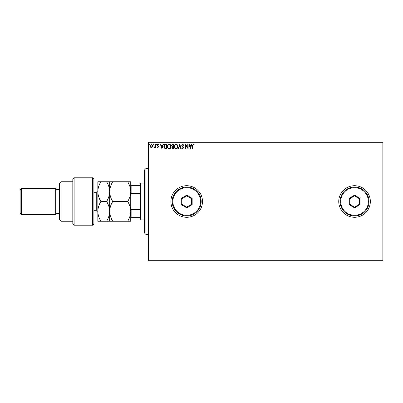 <?xml version="1.0" encoding="UTF-8"?>
<svg xmlns="http://www.w3.org/2000/svg" width="403" height="403" viewBox="0 0 403 403"><rect width="100%" height="100%" fill="white"/><g stroke="black" fill="none" stroke-linecap="round" stroke-linejoin="round"><path stroke-width="0.6" d="M338.747 201.5A15.798 15.798 0 0 0 354.544 217.298A15.798 15.798 0 0 0 370.342 201.5A15.798 15.798 0 0 0 354.544 185.702A15.798 15.798 0 0 0 338.747 201.5M170.892 201.5A15.798 15.798 0 0 0 186.69 217.298A15.798 15.798 0 0 0 202.487 201.5A15.798 15.798 0 0 0 186.69 185.702A15.798 15.798 0 0 0 170.892 201.5M382.85 260.741L148.511 260.741L148.511 260.086L382.85 260.086L382.85 260.741M382.85 142.914L148.511 142.914L148.511 142.259L382.85 142.259L382.85 260.086M152.359 147.1L151.402 147.659L150.45 147.105L150.107 145.906L151.402 144.173L152.707 145.906L152.359 147.1M155.422 144.234L155.422 147.599L155.069 147.599L155.069 147.105L154.45 147.659L154.349 147.186L155.014 146.521L155.069 144.234L155.422 144.234M157.88 147.659L157.195 147.181L157.402 146.888L157.855 147.246L158.198 146.793L157.195 145.145L157.941 144.173L158.671 144.627L158.47 144.939L157.981 144.586L157.548 145.125L158.555 146.773L157.88 147.659M165.633 144.234L166.706 144.234L166.706 148.838L164.913 148.672L163.87 146.475C163.814 145.145 164.404 144.4 165.633 144.234M173.557 144.234L173.557 148.838L172.907 148.838L171.844 147.7L172.277 146.717L171.547 145.538L172.635 144.234L173.557 144.234M179.758 144.234L181.239 148.838L180.851 148.838L179.733 145.342L178.61 148.838L178.227 148.838L179.758 144.234M187.793 144.234L188.151 144.234L188.151 148.838L185.843 145.402L185.843 148.838L185.491 148.838L185.491 144.234L187.793 147.659L187.793 144.234M192.815 145.775L192.815 148.838L192.463 148.838L192.463 145.73L193.304 144.113L194.175 144.647L193.994 144.999L193.309 144.586L192.815 145.775M148.511 142.914L148.511 260.086M190.392 148.838L188.856 144.234L189.244 144.234L189.717 145.71L191.012 145.71L191.485 144.234L191.873 144.234L190.392 148.838M182.685 144.113L183.718 145.12L183.43 145.352L182.71 144.586L182.065 145.367L183.481 147.881L182.66 148.959L181.768 148.178L182.045 147.896L182.665 148.485L183.128 147.901L181.708 145.362L182.685 144.113M177.814 146.516C177.839 147.83 177.255 148.642 176.061 148.959C174.842 148.672 174.242 147.866 174.267 146.536C174.242 145.221 174.831 144.415 176.035 144.113C177.234 144.405 177.829 145.201 177.814 146.516M170.958 146.516C170.983 147.83 170.404 148.642 169.21 148.959C167.991 148.672 167.391 147.866 167.416 146.536C167.391 145.221 167.98 144.415 169.179 144.113C170.383 144.405 170.973 145.201 170.958 146.516M161.92 148.838L160.384 144.234L160.772 144.234L161.245 145.71L162.54 145.71L163.014 144.234L163.396 144.234L161.92 148.838M156.545 144.556L156.248 144.939L155.956 144.556L156.248 144.173L156.545 144.556M153.825 144.556L153.533 144.939L153.236 144.556L153.533 144.173L153.825 144.556M149.397 144.556L149.1 144.939L148.808 144.556L149.1 144.173L149.397 144.556M189.868 146.183L190.367 147.73L190.861 146.183L189.868 146.183M174.62 146.536C174.605 147.594 175.078 148.239 176.046 148.485C177.008 148.228 177.476 147.574 177.456 146.516C177.471 145.468 177.003 144.823 176.046 144.586C175.073 144.823 174.6 145.473 174.62 146.536M172.837 148.364L173.204 148.364L173.204 146.888L172.197 147.689L172.837 148.364M173.023 146.415L173.204 144.702L172.796 144.702L171.905 145.538L172.459 146.365L173.023 146.415M167.769 146.536C167.754 147.594 168.227 148.239 169.195 148.485C170.157 148.228 170.625 147.574 170.605 146.516C170.62 145.468 170.152 144.823 169.195 144.586C168.222 144.823 167.744 145.473 167.769 146.536M166.348 148.364L166.348 144.702L165.023 144.823L164.222 146.48L165.099 148.239L166.348 148.364M161.396 146.183L161.89 147.73L162.384 146.183L161.396 146.183M150.46 145.901L151.407 147.246L152.349 145.901L151.407 144.586L150.46 145.901M145.876 234.415L144.561 233.095L144.561 169.905L145.876 168.585L145.876 234.415L148.511 234.415M140.612 219.932L139.952 219.272L139.952 183.728L140.612 183.068L140.612 219.932L144.561 219.932M139.952 193.359L131.131 193.359L130.738 194.261M130.738 208.739L131.131 209.641L131.131 217.298L130.738 217.298M139.952 209.641L131.131 209.641M130.738 185.702L131.131 185.702L131.131 193.359M139.952 185.702L131.131 185.702M139.952 217.298L131.131 217.298M92.559 177.804L93.874 179.118L93.874 223.882L92.559 225.196L92.559 177.804L74.127 177.804L74.127 225.196L92.559 225.196M60.964 221.247L59.644 219.932L59.644 183.068L60.964 181.753L60.964 221.247L72.812 221.247M59.644 213.348L57.014 213.348L57.014 189.652L55.695 188.337L55.695 214.663L21.465 214.663L21.465 188.337L55.695 188.337M21.465 214.663L20.15 213.348L20.15 189.652L21.465 188.337M74.127 225.196L72.812 223.882L72.812 179.118L74.127 177.804M100.881 181.753C98.962 184.866 97.939 188.156 97.823 191.626C97.949 195.133 98.972 198.427 100.881 201.5C98.967 204.593 97.949 207.883 97.823 211.374C97.944 214.859 98.962 218.149 100.881 221.247L97.823 221.247L97.823 181.753L106.619 181.753C108.528 184.826 109.545 188.115 109.671 191.626C109.787 188.156 110.81 184.866 112.729 181.753L127.68 181.753C129.59 184.826 130.612 188.115 130.738 191.626C130.622 195.092 129.605 198.387 127.68 201.5C129.6 204.598 130.617 207.893 130.738 211.374C130.617 214.859 129.6 218.154 127.68 221.247L130.738 221.247L130.738 181.753L127.68 181.753M109.671 221.247L109.671 211.374C109.551 214.864 108.533 218.154 106.619 221.247L112.729 221.247C110.81 218.149 109.792 214.859 109.671 211.374C109.792 207.888 110.815 204.593 112.729 201.5C110.82 198.427 109.802 195.133 109.671 191.626L109.671 181.753L106.619 181.753M112.729 201.5L127.68 201.5M112.729 181.753L109.671 181.753M112.729 221.247L127.68 221.247M109.671 211.374L109.671 191.626C109.556 195.092 108.538 198.387 106.619 201.5C108.533 204.598 109.551 207.893 109.671 211.374M100.881 201.5L106.619 201.5M100.881 221.247L106.619 221.247M200.513 201.5A13.823 13.823 0 0 0 186.69 187.677A13.823 13.823 0 0 0 172.867 201.5A13.823 13.823 0 0 0 186.69 215.323A13.823 13.823 0 0 0 200.513 201.5M172.207 201.5A14.483 14.483 0 0 1 186.69 187.017A14.483 14.483 0 0 1 201.173 201.5A14.483 14.483 0 0 1 186.69 215.983A14.483 14.483 0 0 1 172.207 201.5M181.204 204.669L181.204 198.331L186.69 195.168L192.176 198.331L192.176 204.669L186.69 207.832L181.204 204.669L181.864 204.286L186.69 207.077L191.516 204.286L191.516 198.714L186.69 195.923L181.864 198.714L181.864 204.286M186.69 207.832L186.69 207.077M191.516 204.286L192.176 204.669M191.516 198.714L192.176 198.331M186.69 195.923L186.69 195.168M181.204 198.331L181.864 198.714M368.367 201.5A13.823 13.823 0 0 0 354.544 187.677A13.823 13.823 0 0 0 340.721 201.5A13.823 13.823 0 0 0 354.544 215.323A13.823 13.823 0 0 0 368.367 201.5M340.061 201.5A14.483 14.483 0 0 1 354.544 187.017A14.483 14.483 0 0 1 369.027 201.5A14.483 14.483 0 0 1 354.544 215.983A14.483 14.483 0 0 1 340.061 201.5M349.058 204.669L349.058 198.331L354.544 195.168L360.03 198.331L360.03 204.669L354.544 207.832L349.058 204.669L349.718 204.286L354.544 207.077L359.37 204.286L359.37 198.714L354.544 195.923L349.718 198.714L349.718 204.286M354.544 207.832L354.544 207.077M359.37 204.286L360.03 204.669M359.37 198.714L360.03 198.331M354.544 195.923L354.544 195.168M349.058 198.331L349.718 198.714M93.874 210.714L96.246 210.714L96.246 192.286L97.823 190.705M145.876 168.585L148.511 168.585M140.612 183.068L144.561 183.068M57.014 189.652L59.644 189.652M60.964 181.753L72.812 181.753M57.014 213.348L55.695 214.663M96.246 210.714L97.823 212.295M93.874 192.286L96.246 192.286"/></g></svg>

